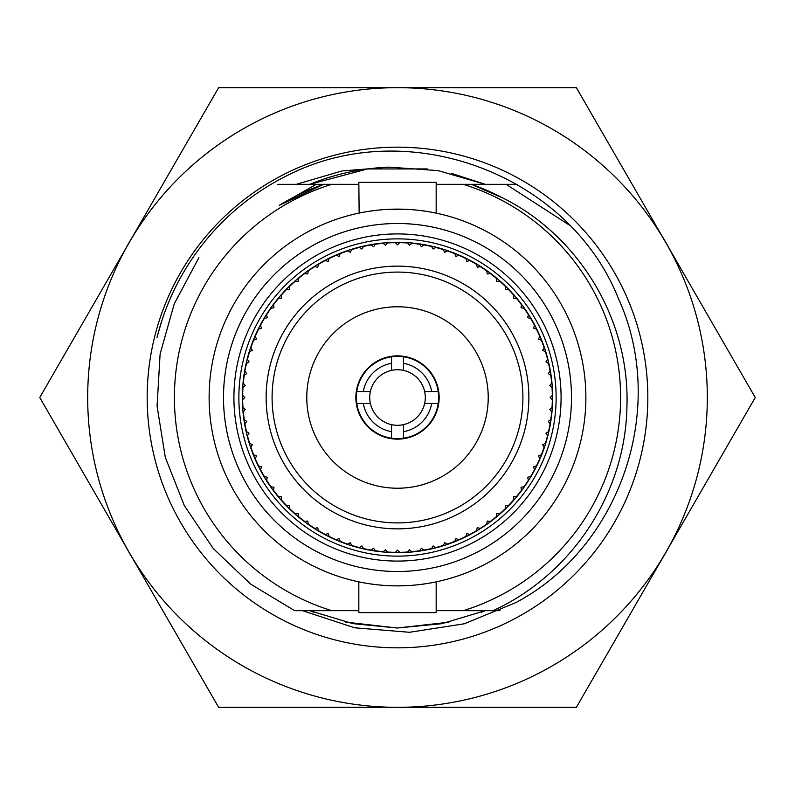 <?xml version="1.0" encoding="UTF-8"?>
<svg xmlns="http://www.w3.org/2000/svg" width="795" height="795" viewBox="0 0 795 795"><rect width="100%" height="100%" fill="white"/><g stroke="black" fill="none" stroke-linecap="round" stroke-linejoin="round"><path stroke-width="1.19" d="M405.629 585.696L397.5 585.875A188.375 188.375 0 0 0 585.875 397.5A188.375 188.375 0 0 0 397.5 209.125L405.609 209.304M397.172 585.875L397.5 585.875A188.375 188.375 0 0 1 209.125 397.5A188.375 188.375 0 0 1 397.5 209.125L396.317 209.135M397.5 571.496A173.996 173.996 0 0 1 223.504 397.5A173.996 173.996 0 0 1 397.5 223.504A173.996 173.996 0 0 1 571.496 397.5A173.996 173.996 0 0 1 397.5 571.496M435.084 582.079L435.72 581.95M435.859 581.92L431.228 582.824M426.488 583.629L420.476 584.464M415.735 584.991L413.41 585.2M413.37 209.8L415.676 210.009M420.426 210.526L426.428 211.361M431.168 212.166L435.879 213.08M435.759 213.06L434.179 212.732M434.05 212.712L430.671 212.076M425.882 211.281L421.817 210.705M415.278 209.969L414.046 209.86M405.41 209.294L389.61 209.294M436.167 213.139L436.167 182.363L358.833 182.363L359.141 213.08M381.59 209.8L380.974 209.85M374.534 210.536L373.66 210.645M370.202 211.112L368.522 211.371M363.782 212.176L362.689 212.374M360.691 212.762L359.906 212.921M359.28 213.05L364.398 212.056M369.188 211.271L375.141 210.456M379.96 209.95L382.047 209.761M397.5 585.875L389.59 585.706M381.998 585.229L379.702 585.031M375.071 584.534L369.109 583.719M364.329 582.924L359.251 581.95M359.121 581.92L363.822 582.834M368.562 583.639L374.574 584.474M379.324 584.991L381.62 585.2M358.833 581.861L358.833 612.637L436.167 612.637L436.167 581.861M436.167 184.341L463.266 184.341A223.067 223.067 0 0 1 463.266 610.659L436.167 610.659M358.833 610.659L331.734 610.659A223.067 223.067 0 0 1 331.734 184.341L358.833 184.341M198.909 257.65L174.244 303.819L160.103 354.073L157.082 406.076L165.3 457.373L184.321 505.6L213.209 548.48L250.574 584.047L294.617 610.659L331.734 610.659L309.762 610.659L352.751 623.618L397.291 628.01L441.95 623.678L485.238 610.659L471.385 610.659L493.009 610.659L463.266 610.659L500.005 610.659M471.385 610.659L463.266 610.659M493.009 610.659C572.152 574.507 625.705 492.711 626.947 406.066C629.779 319.332 578.899 235.996 503.136 198.164L471.385 184.341A225.601 225.601 0 0 1 503.136 198.164M463.266 184.341L471.385 184.341L463.266 184.341M279.313 205.339L323.615 184.341L316.301 184.341L279.313 205.339A225.601 225.601 0 0 1 323.615 184.341L331.734 184.341M277.773 184.341L316.301 184.341M569.299 225.084L506.117 184.341L517.028 184.341M506.117 184.341L471.385 184.341M397.5 561.081A163.581 163.581 0 0 1 233.919 397.5A163.581 163.581 0 0 1 397.5 233.919A163.581 163.581 0 0 1 561.081 397.5A163.581 163.581 0 0 1 397.5 561.081M397.5 556.132A158.632 158.632 0 0 0 556.132 397.5A158.632 158.632 0 0 0 397.5 238.868A158.632 158.632 0 0 0 238.868 397.5A158.632 158.632 0 0 0 397.5 556.132M397.5 242.346A155.154 155.154 0 0 0 242.346 397.5A155.154 155.154 0 0 0 397.5 552.654A155.154 155.154 0 0 0 552.654 397.5A155.154 155.154 0 0 0 397.5 242.346M403.453 363.315L403.453 356.786A41.141 41.141 0 0 0 356.786 403.453A41.141 41.141 0 0 0 403.453 438.214L403.453 424.619A27.755 27.755 0 0 0 403.453 370.381L403.453 363.315A34.702 34.702 0 0 1 431.685 391.547L424.619 391.547M403.453 356.786A41.141 41.141 0 0 1 438.214 403.453L424.619 403.453A27.755 27.755 0 0 1 370.381 403.453A27.755 27.755 0 0 1 391.547 370.381A27.755 27.755 0 0 0 370.381 391.547L363.315 391.547A34.702 34.702 0 0 1 391.547 363.315L391.547 356.786M363.315 391.547L356.786 391.547M391.547 438.214L391.547 431.685A34.702 34.702 0 0 1 363.315 403.453L356.786 403.453M438.214 403.453A41.141 41.141 0 0 1 403.453 438.214M438.214 391.547L431.685 391.547M431.685 403.453A34.702 34.702 0 0 1 403.453 431.685M403.453 370.381A27.755 27.755 0 0 0 391.547 370.381L391.547 363.315M391.547 424.619L391.547 431.685M363.315 403.453L370.381 403.453M397.5 306.781A90.719 90.719 0 0 0 306.781 397.5A90.719 90.719 0 0 0 397.5 488.219A90.719 90.719 0 0 0 488.219 397.5A90.719 90.719 0 0 0 397.5 306.781M397.5 355.862A41.638 41.638 0 0 0 355.862 397.5A41.638 41.638 0 0 0 397.5 439.138A41.638 41.638 0 0 0 439.138 397.5A41.638 41.638 0 0 0 397.5 355.862M397.5 272.089A125.411 125.411 0 0 1 522.911 397.5A125.411 125.411 0 0 1 397.5 522.911A125.411 125.411 0 0 1 272.089 397.5A125.411 125.411 0 0 1 397.5 272.089M451.709 173.459L485.238 184.341L438.134 170.607L389.162 167.149A230.51 230.51 0 0 0 309.762 184.341L367.519 168.947L427.293 168.928M485.238 610.659L481.382 612.2M448.877 622.207L397.301 628.01L345.746 622.117M313.608 612.2L309.762 610.659M296.257 184.341L342.039 170.945L389.162 167.149M161.902 320.504L157.639 335.073M156.973 337.686A247.861 247.861 0 0 1 288.704 174.801C409.564 114.043 569.449 175.198 618.48 298.672C668.257 408.233 620.18 547.387 515.895 602.57L464.369 623.767L409.524 632.283L354.699 627.802L302.428 610.659M522.663 614.297A250.336 250.336 0 0 1 180.704 522.663A250.336 250.336 0 0 1 272.337 180.704A250.336 250.336 0 0 1 614.297 272.337A250.336 250.336 0 0 1 522.663 614.297M397.5 707.321A309.821 309.821 0 0 0 665.812 552.406L576.375 707.321L397.5 707.321A309.821 309.821 0 0 1 129.188 242.594L218.625 87.679L397.5 87.679A309.821 309.821 0 0 0 129.188 242.594L39.75 397.5L218.625 707.321L397.5 707.321M397.5 87.679A309.821 309.821 0 0 1 665.812 552.406L755.25 397.5L576.375 87.679L397.5 87.679M405.281 87.679A309.921 309.921 0 0 0 389.719 87.679M133.073 235.857A309.921 309.921 0 0 0 125.302 249.322M125.302 545.678A309.921 309.921 0 0 0 133.073 559.143M389.719 707.321A309.921 309.921 0 0 0 405.281 707.321M661.927 235.857A309.921 309.921 0 0 1 669.698 249.322M669.698 545.678A309.921 309.921 0 0 1 661.927 559.143M387.781 552.356L385.525 549.713L382.872 551.969M375.657 551.114L375.409 550.766A154.856 154.856 0 0 0 383.2 551.69M375.409 550.766L373.62 548.302L370.798 550.349M363.673 548.928L363.454 548.56A154.856 154.856 0 0 0 371.146 550.09M363.454 548.56L361.854 545.956L358.893 547.775M351.897 545.807L351.708 545.42A154.856 154.856 0 0 0 359.26 547.556M351.708 545.42L350.317 542.707L347.216 544.287M340.399 541.773L340.24 541.375A154.856 154.856 0 0 0 347.604 544.088M340.24 541.375L339.067 538.553L335.858 539.885M329.259 536.844L329.13 536.436A154.856 154.856 0 0 0 336.255 539.726M329.13 536.436L328.186 533.534L324.877 534.618M318.537 531.06L318.437 530.643A154.856 154.856 0 0 0 325.284 534.479M318.437 530.643L317.722 527.681L314.343 528.496M308.301 524.452L308.231 524.034A154.856 154.856 0 0 0 314.76 528.397M308.231 524.034L307.754 521.023L304.326 521.56M298.612 517.068L298.582 516.641A154.856 154.856 0 0 0 304.743 521.5M298.582 516.641L298.344 513.6L294.875 513.868M289.539 508.939L289.539 508.512A154.856 154.856 0 0 0 295.303 513.838M289.539 508.512L289.539 505.461L286.061 505.461M281.132 500.125L281.162 499.697A154.856 154.856 0 0 0 286.488 505.461M281.162 499.697L281.4 496.656L277.932 496.388M273.44 490.674L273.5 490.257A154.856 154.856 0 0 0 278.359 496.418M273.5 490.257L273.977 487.246L270.548 486.699M266.504 480.657L266.603 480.24A154.856 154.856 0 0 0 270.966 486.769M266.603 480.24L267.319 477.278L263.94 476.463M260.382 470.123L260.522 469.716A154.856 154.856 0 0 0 264.357 476.563M260.522 469.716L261.466 466.814L258.156 465.741M255.116 459.142L255.274 458.745A154.856 154.856 0 0 0 258.564 465.87M255.274 458.745L256.447 455.933L253.227 454.601M250.713 447.784L250.912 447.396A154.856 154.856 0 0 0 253.625 454.76M250.912 447.396L252.293 444.683L249.193 443.103M247.225 436.107L247.444 435.74A154.856 154.856 0 0 0 249.58 443.292M247.444 435.74L249.044 433.146L246.072 431.327M244.651 424.202L244.91 423.854A154.856 154.856 0 0 0 246.44 431.546M244.91 423.854L246.698 421.38L243.886 419.343M243.031 412.128L243.31 411.8A154.856 154.856 0 0 0 244.234 419.591M243.31 411.8L245.287 409.475L242.644 407.219M242.366 399.955L242.664 399.656A154.856 154.856 0 0 0 242.972 407.497M242.664 399.656L244.82 397.5L242.366 395.045M242.644 387.781L242.972 387.503A154.856 154.856 0 0 0 242.664 395.344M242.972 387.503L245.287 385.525L243.031 382.872M243.886 375.657L244.234 375.409A154.856 154.856 0 0 0 243.31 383.2M244.234 375.409L246.698 373.62L244.651 370.798M246.072 363.673L246.44 363.454A154.856 154.856 0 0 0 244.91 371.146M246.44 363.454L249.044 361.854L247.225 358.893M249.193 351.897L249.58 351.708A154.856 154.856 0 0 0 247.444 359.26M249.58 351.708L252.293 350.317L250.713 347.216M253.227 340.399L253.625 340.24A154.856 154.856 0 0 0 250.912 347.604M253.625 340.24L256.447 339.067L255.116 335.858M258.156 329.259L258.564 329.13A154.856 154.856 0 0 0 255.274 336.255M258.564 329.13L261.466 328.186L260.382 324.877M263.94 318.537L264.357 318.437A154.856 154.856 0 0 0 260.522 325.284M264.357 318.437L267.319 317.722L266.504 314.343M270.548 308.301L270.966 308.231A154.856 154.856 0 0 0 266.603 314.76M270.966 308.231L273.977 307.754L273.44 304.326M277.932 298.612L278.359 298.582A154.856 154.856 0 0 0 273.5 304.743M278.359 298.582L281.4 298.344L281.132 294.875M286.061 289.539L286.488 289.539A154.856 154.856 0 0 0 281.162 295.303M286.488 289.539L289.539 289.539L289.539 286.061M294.875 281.132L295.303 281.162A154.856 154.856 0 0 0 289.539 286.488M295.303 281.162L298.344 281.4L298.612 277.932M304.326 273.44L304.743 273.5A154.856 154.856 0 0 0 298.582 278.359M304.743 273.5L307.754 273.977L308.301 270.548M314.343 266.504L314.76 266.603A154.856 154.856 0 0 0 308.231 270.966M314.76 266.603L317.722 267.319L318.537 263.94M324.877 260.382L325.284 260.522A154.856 154.856 0 0 0 318.437 264.357M325.284 260.522L328.186 261.466L329.259 258.156M335.858 255.116L336.255 255.274A154.856 154.856 0 0 0 329.13 258.564M336.255 255.274L339.067 256.447L340.399 253.227M347.216 250.713L347.604 250.912A154.856 154.856 0 0 0 340.24 253.625M347.604 250.912L350.317 252.293L351.897 249.193M358.893 247.225L359.26 247.444A154.856 154.856 0 0 0 351.708 249.58M359.26 247.444L361.854 249.044L363.673 246.072M370.798 244.651L371.146 244.91A154.856 154.856 0 0 0 363.454 246.44M371.146 244.91L373.62 246.698L375.657 243.886M382.872 243.031L383.2 243.31A154.856 154.856 0 0 0 375.409 244.234M383.2 243.31L385.525 245.287L387.781 242.644M395.045 242.366L395.344 242.664A154.856 154.856 0 0 0 387.503 242.972M395.344 242.664L397.5 244.82L399.955 242.366M407.219 242.644L407.497 242.972A154.856 154.856 0 0 0 399.656 242.664M407.497 242.972L409.475 245.287L412.128 243.031M419.343 243.886L419.591 244.234A154.856 154.856 0 0 0 411.8 243.31M419.591 244.234L421.38 246.698L424.202 244.651M431.327 246.072L431.546 246.44A154.856 154.856 0 0 0 423.854 244.91M431.546 246.44L433.146 249.044L436.107 247.225M443.103 249.193L443.292 249.58A154.856 154.856 0 0 0 435.74 247.444M443.292 249.58L444.683 252.293L447.784 250.713M454.601 253.227L454.76 253.625A154.856 154.856 0 0 0 447.396 250.912M454.76 253.625L455.933 256.447L459.142 255.116M465.741 258.156L465.87 258.564A154.856 154.856 0 0 0 458.745 255.274M465.87 258.564L466.814 261.466L470.123 260.382M476.463 263.94L476.563 264.357A154.856 154.856 0 0 0 469.716 260.522M476.563 264.357L477.278 267.319L480.657 266.504M486.699 270.548L486.769 270.966A154.856 154.856 0 0 0 480.24 266.603M486.769 270.966L487.246 273.977L490.674 273.44M496.388 277.932L496.418 278.359A154.856 154.856 0 0 0 490.257 273.5M496.418 278.359L496.656 281.4L500.125 281.132M505.461 286.061L505.461 286.488A154.856 154.856 0 0 0 499.697 281.162M505.461 286.488L505.461 289.539L508.939 289.539M513.868 294.875L513.838 295.303A154.856 154.856 0 0 0 508.512 289.539M513.838 295.303L513.6 298.344L517.068 298.612M521.56 304.326L521.5 304.743A154.856 154.856 0 0 0 516.641 298.582M521.5 304.743L521.023 307.754L524.452 308.301M528.496 314.343L528.397 314.76A154.856 154.856 0 0 0 524.034 308.231M528.397 314.76L527.681 317.722L531.06 318.537M534.618 324.877L534.479 325.284A154.856 154.856 0 0 0 530.643 318.437M534.479 325.284L533.534 328.186L536.844 329.259M539.885 335.858L539.726 336.255A154.856 154.856 0 0 0 536.436 329.13M539.726 336.255L538.553 339.067L541.773 340.399M544.287 347.216L544.088 347.604A154.856 154.856 0 0 0 541.375 340.24M544.088 347.604L542.707 350.317L545.807 351.897M547.775 358.893L547.556 359.26A154.856 154.856 0 0 0 545.42 351.708M547.556 359.26L545.956 361.854L548.928 363.673M550.349 370.798L550.09 371.146A154.856 154.856 0 0 0 548.56 363.454M550.09 371.146L548.302 373.62L551.114 375.657M551.969 382.872L551.69 383.2A154.856 154.856 0 0 0 550.766 375.409M551.69 383.2L549.713 385.525L552.356 387.781M552.634 395.045L552.336 395.344A154.856 154.856 0 0 0 552.028 387.503M552.336 395.344L550.18 397.5L552.634 399.955M552.356 407.219L552.028 407.497A154.856 154.856 0 0 0 552.336 399.656M552.028 407.497L549.713 409.475L551.969 412.128M551.114 419.343L550.766 419.591A154.856 154.856 0 0 0 551.69 411.8M550.766 419.591L548.302 421.38L550.349 424.202M548.928 431.327L548.56 431.546A154.856 154.856 0 0 0 550.09 423.854M548.56 431.546L545.956 433.146L547.775 436.107M545.807 443.103L545.42 443.292A154.856 154.856 0 0 0 547.556 435.74M545.42 443.292L542.707 444.683L544.287 447.784M541.773 454.601L541.375 454.76A154.856 154.856 0 0 0 544.088 447.396M541.375 454.76L538.553 455.933L539.885 459.142M536.844 465.741L536.436 465.87A154.856 154.856 0 0 0 539.726 458.745M536.436 465.87L533.534 466.814L534.618 470.123M531.06 476.463L530.643 476.563A154.856 154.856 0 0 0 534.479 469.716M530.643 476.563L527.681 477.278L528.496 480.657M524.452 486.699L524.034 486.769A154.856 154.856 0 0 0 528.397 480.24M524.034 486.769L521.023 487.246L521.56 490.674M517.068 496.388L516.641 496.418A154.856 154.856 0 0 0 521.5 490.257M516.641 496.418L513.6 496.656L513.868 500.125M508.939 505.461L508.512 505.461A154.856 154.856 0 0 0 513.838 499.697M508.512 505.461L505.461 505.461L505.461 508.939M500.125 513.868L499.697 513.838A154.856 154.856 0 0 0 505.461 508.512M499.697 513.838L496.656 513.6L496.388 517.068M490.674 521.56L490.257 521.5A154.856 154.856 0 0 0 496.418 516.641M490.257 521.5L487.246 521.023L486.699 524.452M480.657 528.496L480.24 528.397A154.856 154.856 0 0 0 486.769 524.034M480.24 528.397L477.278 527.681L476.463 531.06M470.123 534.618L469.716 534.479A154.856 154.856 0 0 0 476.563 530.643M469.716 534.479L466.814 533.534L465.741 536.844M459.142 539.885L458.745 539.726A154.856 154.856 0 0 0 465.87 536.436M458.745 539.726L455.933 538.553L454.601 541.773M447.784 544.287L447.396 544.088A154.856 154.856 0 0 0 454.76 541.375M447.396 544.088L444.683 542.707L443.103 545.807M436.107 547.775L435.74 547.556A154.856 154.856 0 0 0 443.292 545.42M435.74 547.556L433.146 545.956L431.327 548.928M424.202 550.349L423.854 550.09A154.856 154.856 0 0 0 431.546 548.56M423.854 550.09L421.38 548.302L419.343 551.114M412.128 551.969L411.8 551.69A154.856 154.856 0 0 0 419.591 550.766M411.8 551.69L409.475 549.713L407.219 552.356M399.955 552.634L399.656 552.336A154.856 154.856 0 0 0 407.497 552.028M399.656 552.336L397.5 550.18L395.045 552.634M387.503 552.028A154.856 154.856 0 0 0 395.344 552.336M397.5 528.864A131.364 131.364 0 0 1 266.136 397.5A131.364 131.364 0 0 1 397.5 266.136A131.364 131.364 0 0 1 528.864 397.5A131.364 131.364 0 0 1 397.5 528.864"/></g></svg>
